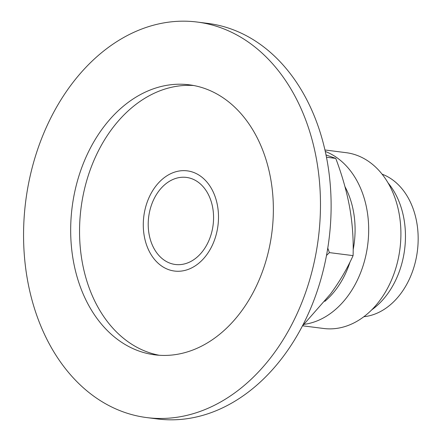 <?xml version="1.0" encoding="UTF-8"?>
<svg xmlns="http://www.w3.org/2000/svg" width="441" height="441" viewBox="0 0 441 441"><rect width="100%" height="100%" fill="white"/><g stroke="black" fill="none" stroke-linecap="round" stroke-linejoin="round"><path stroke-width="0.66" d="M172.343 172.966A50.506 37.364 97.3 0 1 187.276 170.854A50.506 37.364 97.3 0 1 217.953 225.676A50.506 37.364 97.3 0 1 174.504 271.05A50.506 37.364 97.3 0 1 143.297 226.272A50.506 37.364 97.3 0 1 172.343 172.966A50.506 37.364 -82.7 0 0 143.297 226.272A50.506 37.364 -82.7 0 0 174.504 271.05A50.506 37.364 -82.7 0 0 217.953 225.676A50.506 37.364 -82.7 0 0 187.276 170.854A50.506 37.364 -82.7 0 0 172.343 172.966M197.226 22.05L207.871 23.406A199.371 147.487 97.3 0 1 331.059 200.17A199.371 147.487 97.3 0 1 216.404 410.604A199.371 147.487 97.3 0 1 157.459 418.95L146.814 417.594A199.371 147.487 97.3 0 1 23.621 240.83A199.371 147.487 97.3 0 1 138.276 30.396A199.371 147.487 97.3 0 1 197.226 22.05A199.371 147.487 97.3 0 1 320.414 198.814A199.371 147.487 97.3 0 1 205.76 409.248A199.371 147.487 97.3 0 1 146.814 417.594M159.262 355.264A136.104 100.686 97.3 0 1 79.545 232.291A136.104 100.686 97.3 0 1 157.856 91.634A136.104 100.686 97.3 0 1 193.643 85.51M148.986 90.504A136.104 100.686 97.3 0 1 189.228 84.81A136.104 100.686 97.3 0 1 273.321 205.484A136.104 100.686 97.3 0 1 195.054 349.14A136.104 100.686 97.3 0 1 154.813 354.834A136.104 100.686 97.3 0 1 70.714 234.16A136.104 100.686 97.3 0 1 148.986 90.504M363.886 316.715A72.919 53.945 -82.7 0 0 417.379 251.094A72.919 53.945 -82.7 0 0 382.055 174.151M173.462 179.255A43.891 32.469 97.3 0 1 186.438 177.414A43.891 32.469 97.3 0 1 213.097 225.059A43.891 32.469 97.3 0 1 175.342 264.49A43.891 32.469 97.3 0 1 148.226 225.577A43.891 32.469 97.3 0 1 173.462 179.255M371.757 309.847A77.649 57.44 -82.7 0 0 387.953 182.778M304.053 324.356A88.619 65.56 -82.7 0 0 365.837 255.548A88.619 65.56 -82.7 0 0 325.254 151.434M353.175 249.678A79 58.438 -82.7 0 0 344.934 186.593M324.819 301.352A79 58.438 -82.7 0 0 350.016 262.037M302.609 325.805L323.705 328.49A88.619 65.56 -82.7 0 0 398.063 259.655A88.619 65.56 -82.7 0 0 346.113 152.674L324.923 149.973M302.405 326.009L330.568 293.904C339.576 281.639 347.084 268.878 353.087 255.626C353.605 239.507 352.48 223.526 349.713 207.689C346.835 191.835 342.188 175.408 335.766 158.402L326.004 154.94M327.773 248.151L329.399 252.61L326.516 255.422M353.087 255.626L329.399 252.61M335.766 158.402L326.461 157.216"/></g></svg>
